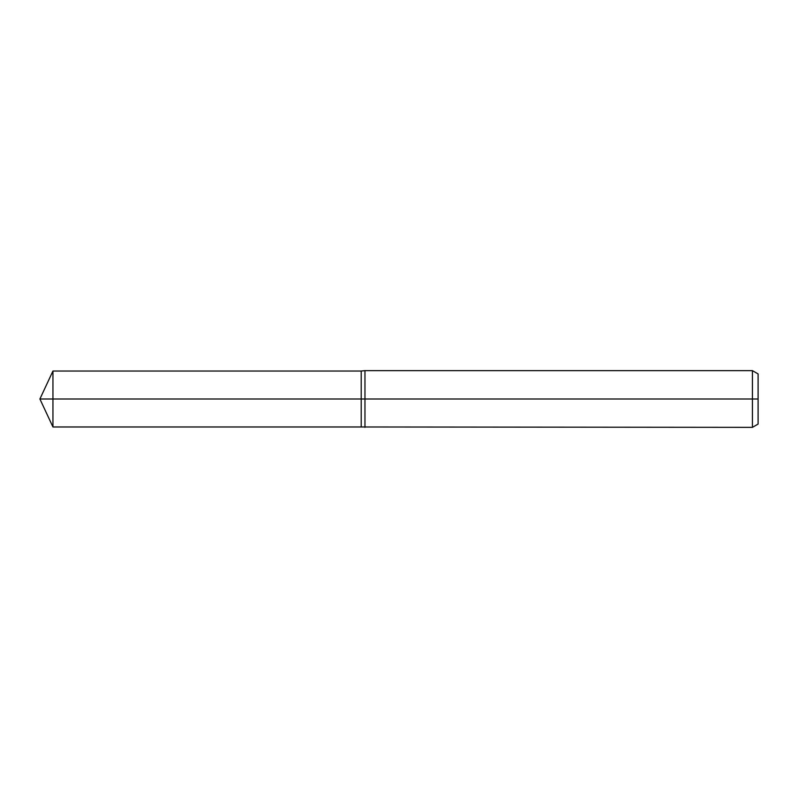 <?xml version="1.0" encoding="UTF-8"?>
<svg xmlns="http://www.w3.org/2000/svg" width="798" height="798" viewBox="0 0 798 798"><rect width="100%" height="100%" fill="white"/><g stroke="black" fill="none" stroke-linecap="round" stroke-linejoin="round"><path stroke-width="1.2" d="M752.434 427.349L752.434 370.651L758.1 373.923L758.1 424.077L752.434 427.349L361.205 426.97L361.205 371.03L52.947 371.03L52.947 399L39.9 399L52.947 426.97L52.947 399L361.205 399L39.9 399L758.1 399M364.965 427.349L364.965 370.651L361.205 371.03L361.205 426.97L52.947 426.97M752.434 370.651L364.965 370.651M39.9 399L52.947 371.03"/></g></svg>
